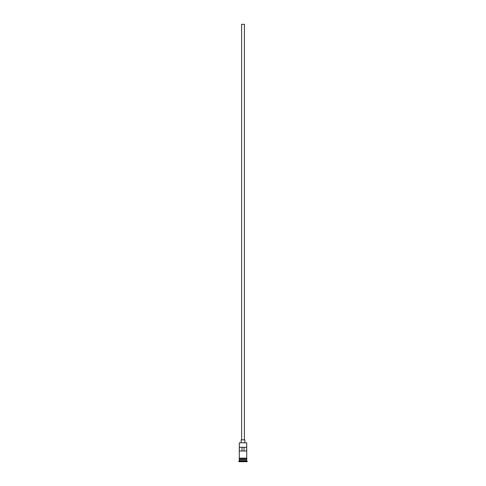 <?xml version="1.0" encoding="UTF-8"?>
<svg xmlns="http://www.w3.org/2000/svg" width="486" height="486" viewBox="0 0 486 486"><rect width="100%" height="100%" fill="white"/><g stroke="black" fill="none" stroke-linecap="round" stroke-linejoin="round"><path stroke-width="0.73" d="M239.282 442.831L246.718 442.831L239.282 442.831L239.282 458.164L246.718 458.164L246.718 442.831M241.603 439.854L241.603 24.3L244.397 24.3L244.397 439.854M241.141 442.643L241.141 439.854L244.859 439.854L244.859 442.643M239.373 459.75L246.627 459.75M246.627 459.653L246.718 458.632L239.282 458.632L239.373 459.653M246.718 459.841L246.718 460.771L239.282 460.771L238.814 461.7L247.186 461.7L247.186 461.232L238.814 461.232M246.718 460.771L247.186 461.232M246.675 451.008L246.675 447.29L239.325 447.29L239.325 451.008L246.675 451.008M246.718 459.562L239.282 459.562M239.282 459.841L239.282 460.771M239.234 458.164L246.997 458.401L239.234 458.632L239.234 458.164M241.979 451.008L241.979 447.29M244.021 447.29L244.021 451.008"/></g></svg>
